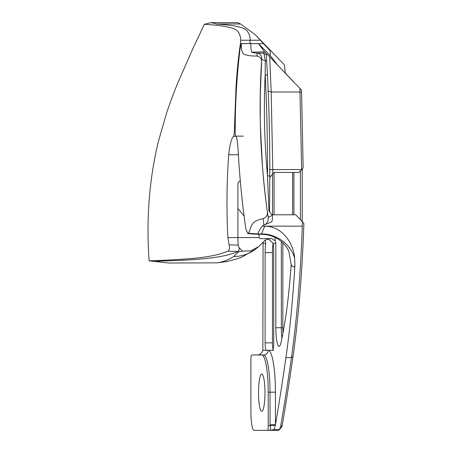 <?xml version="1.0" encoding="UTF-8"?>
<svg xmlns="http://www.w3.org/2000/svg" width="453" height="453" viewBox="0 0 453 453"><rect width="100%" height="100%" fill="white"/><g stroke="black" fill="none" stroke-linecap="round" stroke-linejoin="round"><path stroke-width="0.68" d="M264.977 392.66A18.613 3.233 90 0 1 262.315 410.979A18.613 3.233 90 0 1 258.51 392.66A18.613 3.233 90 0 1 262.315 374.337A18.613 3.233 90 0 1 264.977 392.66M259.065 234.292L259.065 237.582L260.079 238.635L271.925 238.635L275.101 240.775L275.101 237.457M275.101 240.775A4.655 4.581 -90 0 1 275.832 243.289L273.114 243.289A13.958 2.424 90 0 1 273.731 252.598L273.731 342.87A7.446 1.291 90 0 1 272.44 350.316L266.415 350.316A7.446 1.291 90 0 1 265.118 342.87L265.118 252.598A13.958 2.424 90 0 1 265.735 243.289L263.074 243.289L262.944 242.196M256.709 354.965L263.578 354.965L256.709 354.965C259.699 355.112 261.749 353.567 262.859 350.316L263.074 243.289M251.851 52.169L264.626 51.891L266.211 53.46L267.457 75.3C269.15 108.171 269.914 141.681 269.762 175.832L267.497 175.917C267.649 141.415 266.879 107.616 265.175 74.519C263.589 107.723 264.359 141.523 267.497 175.917L268.94 210.939L272.406 215.379L268.182 217.276L267.338 211.545C267.734 215.135 266.324 217.514 263.114 218.669C248.997 221.092 251.438 229.235 248.318 233.244L257.751 233.963C258.929 230.973 260.452 228.369 262.31 226.149L302.293 226.166L302.502 221.834L295.752 214.784L272.423 214.784M267.457 75.3L265.175 74.519L265.265 60.538C263.312 60.357 262.134 59.779 261.732 58.794L261.732 58.771C261.834 55.566 260.305 53.658 257.151 53.052L263.567 53.148L263.991 53.686L263.895 52.169M270.277 430.35L274.031 429.586L279.246 429.586L278.538 430.35L267.4 430.35A4.655 0.81 -90 0 0 268.21 425.695L268.21 392.196A37.225 6.467 -90 0 0 261.743 354.965L251.715 354.965A4.655 0.81 -90 0 0 250.905 359.62L250.905 412.202A18.148 3.154 -90 0 0 254.059 430.35L267.4 430.35M278.538 430.35L281.511 427.439A7.446 1.291 90 0 0 282.202 425.361L280.6 426.675L279.246 429.586M291.183 264.49L288.793 251.092L287.049 247.899C285.039 244.745 282.247 241.947 278.669 239.495C273.465 236.081 267.7 234.343 261.37 234.292L264.716 226.166C282.151 226.172 293.561 243.068 294.676 258.369L294.892 265.922C293.635 267.547 292.4 267.072 291.183 264.49A186.126 32.322 90 0 1 281.053 342.406A18.613 3.233 90 0 1 279.065 346.352A18.613 3.233 90 0 1 275.832 327.74L275.832 243.289M281.913 338.402A18.613 3.233 90 0 1 281.33 327.74L281.33 241.483M274.031 429.586L275.345 425.265A977.178 169.682 -90 0 0 275.43 424.744A977.178 169.682 -90 0 0 285.934 357.649A302.457 52.52 -90 0 0 294.892 265.922M280.6 426.675A977.178 169.682 -90 0 0 291.432 357.649A302.457 52.52 -90 0 0 302.293 226.166M273.091 243.153A13.958 2.424 -90 0 0 272.451 252.598L272.451 342.87A7.446 1.291 -90 0 0 273.091 349.297M273.742 350.316L272.44 350.316M299.909 88.375L301.477 90.039L301.579 92.44L303.153 167.786L301.641 169.649L299.909 88.375L269.699 56.852L271.188 91.999L272.774 169.552L272.768 173.833L269.75 177.542M302.236 168.918L302.236 221.551M302.502 221.834L303.889 223.623A300.599 52.197 90 0 1 293.012 356.466A975.315 169.36 90 0 1 282.202 425.361M285.43 73.375A72.123 12.525 90 0 1 284.331 64.762L264.105 43.839L270.141 50.764L255.158 34.615L240.571 23.998L237.565 22.65L210.945 22.65L204.326 24.315L192.072 50.408L177.735 83.08C172.944 94.949 169.133 105.272 166.291 114.043L158.233 142.01C149.179 180 146.143 219.603 149.111 260.837C167.423 260.186 182.185 259.467 196.483 258.051C210.741 256.5 218.89 254.745 227.972 251.194C229.428 250.164 229.801 248.046 229.105 244.852L227.876 237.582C226.449 209.954 226.721 182.349 228.697 154.756C229.784 144.705 231.375 138.567 233.476 136.342C233.958 135.736 234.241 134.082 234.32 131.381L236.03 86.976C236.919 72.027 238.369 57.605 240.379 43.703L240.741 40.238C240.668 36.166 239.258 32.769 236.494 30.045C232.044 27.214 221.319 25.306 204.326 24.315M274.059 172.525L274.059 214.784M282.842 242.831L282.842 327.74A20.476 3.556 -90 0 0 282.966 333.097M217.18 262.848C222.717 262.077 228.238 259.965 233.742 256.517A37.225 36.348 52.8 0 0 255.39 249.269L242.717 256.675C238.85 258.516 231.732 260.299 232.179 260.164L226.472 261.63L217.18 262.848L168.55 263.017L149.111 260.837M261.63 60.357L261.54 61.693C261.63 58.539 260.101 56.659 256.953 56.053C249.779 56.076 245.164 55.226 243.114 53.516L241.721 50.141L241.138 43.55L250.588 43.55L241.172 43.647L240.016 49.213C236.755 76.359 235.158 103.89 235.232 131.812C235.249 134.473 235.424 135.917 235.764 136.143L235.917 136.143C236.953 137.225 237.774 143.431 238.38 154.756C239.824 179.564 242.31 204.258 245.837 228.844L247.853 233.595L248.318 233.244M292.638 214.784L292.638 172.44M267.23 210.77L266.947 208.748M266.268 203.652L266.171 202.899M264.546 189.184L264.473 188.493M264.467 188.471L264.41 187.91M264.405 187.893L264.365 187.485M260.226 118.658L260.322 89.654M260.554 81.614L260.883 73.539M260.894 73.307L260.951 72.072M260.962 71.84L261.171 67.82M261.171 67.791L261.415 63.675M264.626 51.891L258.47 43.647L263.991 49.213L271.5 57.05L277.304 64.745L293.363 81.716M236.172 136.291L233.476 136.342M270.141 50.764L270.311 55.804M229.105 244.852L238.199 245.107A18.613 3.233 90 0 1 237.927 237.582L237.927 182.91L240.249 180.549M233.742 256.517L238.946 251.545L242.598 251.143L239.224 247.853C239.207 249.807 238.731 251.036 237.797 251.545C222.31 258.527 193.221 260.067 160.77 261.081L153.89 261.483M261.37 234.292L257.315 234.292L257.751 233.963L261.675 233.963C276.477 233.703 291.069 244.501 294.676 258.369M264.529 224.869L271.823 221.755L265.781 224.337L266.726 223.04C267.916 221.5 268.403 219.575 268.182 217.276L267.689 213.929M272.406 215.379L272.446 218.969L271.823 221.755M261.54 61.693C258.459 110.758 260.396 160.707 267.338 211.545M262.31 226.149L263.98 225.107L263.114 218.669M263.98 225.107L265.781 224.337M250.588 43.55L258.47 43.647L250.622 43.647C251.302 47.271 250.362 48.63 251.828 52.146C252.746 52.78 254.524 53.08 257.151 53.052L256.953 56.053M235.764 136.143L243.289 136.143M261.749 58.177L261.721 57.78M261.528 56.71L261.262 55.974M261.132 55.691L260.735 55.023M259.926 54.122L259.11 53.562M258.952 53.482L257.768 53.109M268.159 219.762L268.267 218.363M266.738 61.308L265.265 60.538L263.991 53.686L266.285 54.632M266.211 53.46L269.699 56.852M238.946 251.545L227.972 251.194M240.741 40.238L250.215 40.238L249.846 43.703M210.492 22.746C213.975 23.103 215.815 23.522 216.013 23.998C232.032 25.023 242.044 26.937 246.053 29.751C248.754 32.52 250.141 36.019 250.215 40.238L260.13 40.238M239.224 247.853L238.199 245.107M216.013 23.998L240.571 23.998M272.547 214.784L272.547 174.105M237.927 208.499L244.122 216.138M272.768 173.833L274.144 172.44L298.889 172.44L301.641 169.649M269.762 175.832L269.592 211.993M269.235 430.35C270.684 430.078 270.951 428.527 270.039 425.695L270.039 392.196A37.225 6.467 -90 0 0 263.578 354.965L261.743 354.965M263.578 354.965A4.655 4.581 -90 0 0 268.159 350.316A41.88 7.271 90 0 1 275.43 392.196L275.43 424.744L270.039 424.744M275.345 425.265L270.084 425.65M269.863 238.635L265.107 240.164L258.646 246.63L250.803 250.843L242.598 251.143M273.114 243.289L268.278 238.799M265.209 240.09L265.735 243.289M262.859 350.316L266.415 350.316M275.832 327.74L282.842 327.74M285.934 357.649L291.432 357.649L293.012 356.466M272.451 252.598L265.118 252.598M265.118 342.87L272.451 342.87M228.697 154.756L238.38 154.756M258.578 43.703L263.374 43.703M227.876 237.582L259.065 237.582M270.039 425.695L268.21 425.695M275.43 392.196L268.21 392.196M269.376 169.598L301.641 169.552M267.774 91.008L271.188 91.999L300.062 91.999L301.579 92.44M255.39 249.269A37.225 36.348 52.8 0 0 255.413 249.258L258.646 246.63M300.401 170.906L300.401 219.637M293.929 214.784L293.929 172.44M267.757 214.371C264.728 193.046 263.81 182.933 262.502 167.242L260.384 126.432M260.186 97.616L261.636 60.26M260.13 106.308L260.135 103.896M247.853 233.601L257.293 234.303M264.66 44.417L255.158 34.615"/></g></svg>
